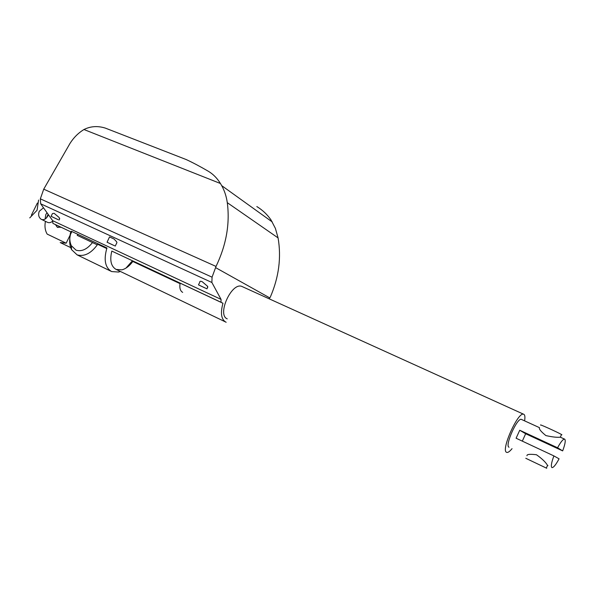 <?xml version="1.0" encoding="UTF-8"?>
<svg xmlns="http://www.w3.org/2000/svg" width="595" height="595" viewBox="0 0 595 595"><rect width="100%" height="100%" fill="white"/><g stroke="black" fill="none" stroke-linecap="round" stroke-linejoin="round"><path stroke-width="0.89" d="M77.9 234.348L77.194 235.345L92.5 242.537C87.19 249.275 81.723 251.826 76.093 250.19L71.37 245.728C69.526 241.92 69.325 237.279 70.775 231.819L52.888 223.37L70.775 231.819M92.5 242.537L97.216 244.798L92.478 242.574M106.736 248.539L97.699 244.3C91.228 253.344 84.364 256.869 77.119 254.876L71.534 249.603C69.124 244.567 69.065 238.461 71.341 231.269L71.117 231.924M226.152 322.252L225.706 322.066C221.206 319.292 220.291 313.022 222.969 303.257L111.823 251.083C109.577 260.29 111.005 266.411 116.114 269.438L121.938 269.847C125.902 268.747 129.531 265.958 132.804 261.465L132.15 261.212L132.44 260.759L126.028 268.048M120.354 271.476L118.591 272.041L111.615 271.573C105.099 267.624 103.537 259.755 106.936 247.959L71.341 231.269M512.042 448.652C509.833 451.397 508.108 452.654 506.873 452.423L506.643 452.341C500.514 450.779 517.851 411.703 523.555 414.202L523.964 414.38C524.976 415.146 525.177 417.303 524.582 420.844M227.245 318.853C216.684 314.948 231.619 281.881 241.868 286.44L242.678 286.812M132.804 261.465L180.025 283.644M60.192 242.582L66.157 243.191L47.169 234.103C45.056 230.473 44.484 226.212 45.436 221.333M61.196 227.32L57.172 227.089L55.469 224.635M48.433 214.713L48.121 215.405C46.336 218.9 44.134 220.247 41.509 219.436L41.018 219.168C38.638 217.272 38.05 214.639 39.255 211.277L43.502 207.774M47.035 212.742L45.815 214.557L45.086 219.079M41.018 219.168L46.916 222.054C48.805 223.14 50.791 222.798 52.873 221.042M509.015 447.217L508.985 447.202C504.567 445.953 517.181 417.564 521.346 419.378L521.674 419.527M58.154 219.644L51.096 216.32L58.154 219.644M51.111 216.29L52.457 213.56L54.13 213.308L59.188 217.554L59.463 219.228M53.453 217.458L57.15 219.198L53.453 217.458M206.465 288.612L198.492 284.871L206.465 288.612M198.507 284.827L199.808 282.142C199.667 281.115 200.485 280.981 202.255 281.733L207.581 286.292L207.432 287.809M200.753 285.95L204.925 287.913L200.753 285.95M109.398 243.348L113.295 245.177L109.398 243.348M114.508 245.72L107.07 242.225L114.508 245.72M107.085 242.187L109.532 236.929L114.039 239.012L116.508 241.63L116.947 242.582L116.613 243.273M222.969 303.257L221.005 302.267L221.057 299.397L211.88 282.484L212.058 277.173L216.03 266.434C226.293 244.969 230.049 223.72 227.29 202.672C226.405 196.432 224.538 190.757 221.704 185.64L220.433 183.498C217.123 178.113 212.988 173.978 208.027 171.085C199.935 166.377 192.654 162.532 186.183 159.542L185.209 159.162M106.587 128.587L105.427 128.133C97.773 125.716 90.619 126.177 83.954 129.524C78.324 132.96 73.654 137.624 69.942 143.507L43.733 189.173L40.341 198.834L40.661 203.787L52.665 220.671L52.888 223.37M182.665 292.376C180.203 290.948 179.348 287.868 180.114 283.138C179.348 287.868 180.203 290.948 182.665 292.376M38.578 200.061L37.061 210.258L29.75 217.896M48.136 214.289L46.425 217.926M71.891 231.529L66.157 243.191M256.839 206.562C262.655 210.147 267.378 214.609 271.008 219.949L275.403 228.413L278.081 237.911C281.442 257.546 278.869 277.225 270.375 296.942L269.26 298.854M43.733 189.173L216.03 266.434M111.823 251.083L221.005 302.267M106.832 248.688L106.936 247.959M546.745 468.272L525.794 458.291L546.745 468.272M526.962 455.733C526.739 454.282 529.907 453.955 536.467 454.744C542.052 458.693 545.734 462.233 547.526 465.379L547.943 465.692M560.788 437.392L560.297 437.199C557.113 437.548 552.309 437.013 545.89 435.585C540.937 431.568 538.81 428.928 539.494 427.664L521.346 419.378M542.781 466.383L529.691 460.151L542.781 466.383M539.04 439.571L552.182 445.662L539.04 439.571M553.893 455.911C551.416 462.627 550.754 466.51 551.9 467.566L552.063 467.625C553.618 467.544 555.953 464.613 559.069 458.819L553.893 455.911L516.096 438.225L519.732 430.252L557.574 447.775C560.691 442.033 563.004 439.14 564.514 439.095L564.752 439.192C565.793 440.441 565.094 444.339 562.662 450.891L525.66 433.748L522.321 441.133M519.732 430.252L525.66 433.748M557.574 447.775L562.662 450.891M540.848 425.194C537.694 423.216 557.79 432.29 561.509 434.529L561.918 434.781M40.661 203.787L211.88 282.484M52.665 220.671L221.057 299.397M227.29 202.672L278.081 237.911M269.81 297.916L215.598 267.616M83.954 129.524L220.433 183.498M40.341 198.834L212.058 277.173M77.119 254.876L110.849 271.171M119.84 271.223L118.591 272.041M116.605 269.647L225.185 321.783M60.712 242.805L70.686 247.594M58.042 227.513L57.172 227.089M59.738 218.67L59.031 220.098M207.848 286.946L206.934 288.858M116.947 242.582L115.229 246.099M31.371 215.182L37.373 203.044M272.265 221.957L221.704 185.64M186.183 159.542L105.427 128.133M241.868 286.44L523.555 414.202M71.37 245.728L71.534 249.603M560.438 437.236L564.514 439.095M561.509 434.529L560.297 437.199M547.526 465.379L546.314 468.057"/></g></svg>
